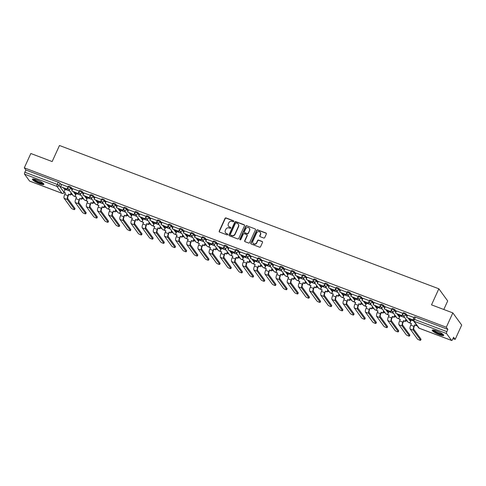<?xml version="1.0" encoding="UTF-8"?>
<svg xmlns="http://www.w3.org/2000/svg" width="486" height="486" viewBox="0 0 486 486"><rect width="100%" height="100%" fill="white"/><g stroke="black" fill="none" stroke-linecap="round" stroke-linejoin="round"><path stroke-width="0.73" d="M233.778 221.44A0.553 0.516 -36.1 0 0 233.511 220.759L226.051 217.941A0.79 0.735 -36.1 0 0 225.024 218.384L219.229 231.111A0.79 0.735 -36.1 0 0 219.605 232.083L227.071 234.902A0.553 0.516 -36.1 0 0 227.74 234.082A0.553 0.516 -36.1 0 0 227.521 233.912L226.555 233.547A2.533 2.351 -36.1 0 1 225.34 230.437L225.82 229.374A2.533 2.351 -36.1 0 1 229.1 227.958L230.066 228.323A0.553 0.516 -36.1 0 0 230.741 227.503A0.553 0.516 -36.1 0 0 230.516 227.333L229.55 226.968A2.533 2.351 -36.1 0 1 228.335 223.858L228.815 222.801A2.533 2.351 -36.1 0 1 232.095 221.385L233.061 221.75A0.553 0.516 -36.1 0 0 233.778 221.44M233.802 221.063A0.553 0.516 -36.1 0 0 233.693 221.002L226.227 218.184A0.79 0.735 -36.1 0 0 225.206 218.627L219.405 231.354A0.79 0.735 -36.1 0 0 219.393 231.956M227.813 234.216A0.553 0.516 -36.1 0 0 227.697 234.155L226.555 233.547M230.807 227.642A0.553 0.516 -36.1 0 0 230.692 227.576L229.55 226.968M36.766 179.887A6.294 1.221 -155.5 0 0 32.416 179.176A6.294 1.221 -155.5 0 0 39.53 183.684A6.294 1.221 -155.5 0 0 43.874 184.394A6.294 1.221 -155.5 0 0 36.766 179.887M436.592 330.905A6.294 1.221 -155.5 0 0 432.242 330.194A6.294 1.221 -155.5 0 0 439.356 334.702A6.294 1.221 -155.5 0 0 443.7 335.413A6.294 1.221 -155.5 0 0 436.592 330.905M263.704 238.006A0.79 0.735 -36.1 0 0 264.73 237.563L266.358 233.997A0.79 0.735 -36.1 0 0 265.976 233.019L257.689 229.89A0.79 0.735 -36.1 0 0 256.669 230.334L250.867 243.061A0.79 0.735 -36.1 0 0 251.244 244.033L259.53 247.161A0.79 0.735 -36.1 0 0 260.557 246.724L262.525 242.411A0.79 0.735 -36.1 0 0 262.142 241.439L258.595 240.096A0.79 0.735 -36.1 0 0 257.574 240.54L256.596 242.678A2.12 1.968 -36.1 0 1 253.006 243.213A2.12 1.968 -36.1 0 1 252.841 241.256L256.657 232.879A2.12 1.968 -36.1 0 1 260.247 232.338A2.12 1.968 -36.1 0 1 260.417 234.301L259.779 235.692A0.79 0.735 -36.1 0 0 260.162 236.67L263.704 238.006M24.3 167.84L30.831 153.509L52.154 161.559L59.474 145.496L438.84 288.787L431.519 304.85L452.837 312.905L446.306 327.236L24.3 167.84L25.867 169.997L24.853 172.226L57.263 184.467A1.616 0.31 24.5 0 1 59.049 185.494L63.927 192.195M244.513 225.747A0.79 0.735 -36.1 0 0 244.136 224.769L235.85 221.64A0.79 0.735 -36.1 0 0 234.823 222.084L229.021 234.811A0.79 0.735 -36.1 0 0 229.404 235.783L237.69 238.912A0.79 0.735 -36.1 0 0 238.717 238.474L244.513 225.747M246.767 225.765L255.059 228.894A0.79 0.735 -36.1 0 1 255.436 229.872L249.634 242.599A0.79 0.735 -36.1 0 1 248.613 243.036L245.066 241.7A0.79 0.735 -36.1 0 1 244.683 240.728L247.04 235.564A0.79 0.735 -36.1 0 0 246.657 234.592L244.306 233.705A0.79 0.735 -36.1 0 0 243.279 234.143L240.831 239.519A0.553 0.516 -36.1 0 1 239.89 239.659A0.553 0.516 -36.1 0 1 239.847 239.148L245.746 226.209A0.79 0.735 -36.1 0 1 246.767 225.765L255.059 228.894M452.837 312.905L461.7 325.067L455.169 339.398L452.995 338.578M70.835 194.236L72.687 194.935M82 198.452L83.847 199.151M93.16 202.668L95.007 203.367M104.32 206.884L106.173 207.583M115.486 211.1L117.333 211.799M126.646 215.316L128.498 216.015M137.805 219.532L139.658 220.231M148.971 223.748L150.818 224.447M160.131 227.964L161.984 228.663M171.291 232.18L173.144 232.879M182.457 236.396L184.303 237.095M193.616 240.613L195.469 241.311M204.776 244.829L206.629 245.527M215.942 249.045L217.789 249.743M227.102 253.261L228.955 253.959M238.268 257.477L240.114 258.175M249.427 261.693L251.274 262.391M260.587 265.909L262.44 266.607M271.753 270.125L273.6 270.824M282.913 274.341L284.76 275.04M294.073 278.557L295.925 279.256M305.238 282.773L307.085 283.472M316.398 286.989L318.251 287.688M327.558 291.205L329.411 291.904M338.724 295.421L340.571 296.12M349.884 299.637L351.736 300.336M361.043 303.847L362.896 304.552M372.209 308.063L374.056 308.768M383.369 312.279L385.222 312.984M394.529 316.495L396.382 317.194M405.695 320.711L407.541 321.41M443.803 309.491L447.697 300.949L438.84 288.787M446.306 327.236L447.873 329.393L446.859 331.622A1.616 0.516 110.7 0 0 446.555 333.548L451.573 340.437A1.616 0.516 110.7 0 0 451.658 340.504A1.616 0.516 110.7 0 0 452.581 339.483L453.596 337.248L455.169 339.398M25.867 169.997L58.284 182.238A1.616 0.31 24.5 0 1 60.064 183.265L61.364 185.045M63.532 188.015L64.948 189.959M29.761 181.114A1.616 0.516 -69.3 0 1 29.652 181.108A1.616 0.516 -69.3 0 1 29.561 181.041L24.549 174.152A1.616 0.516 -69.3 0 1 24.853 172.226M68.046 186.885L61.601 184.443L60.616 186.691L66.983 189.097L68.004 186.861M79.212 191.101L72.785 188.696M81.059 195.317L76.369 193.61M90.372 195.317L83.95 192.912M92.219 199.533L87.529 197.826M101.531 199.533L95.11 197.128M103.378 203.749L98.688 202.042M112.697 203.749L106.27 201.344M114.544 207.965L109.854 206.258M123.857 207.965L117.412 205.523L116.427 207.771L122.794 210.177L123.815 207.941M125.704 212.182L121.014 210.474M135.017 212.182L128.596 209.776M136.864 216.398L132.174 214.684M146.183 216.398L139.755 213.992M148.03 220.614L143.34 218.9M157.343 220.614L150.921 218.208M159.189 224.83L154.499 223.117M168.502 224.83L162.081 222.424M170.355 229.046L165.659 227.333M179.668 229.046L173.216 226.604L172.238 228.851L178.605 231.251L179.62 229.021M181.515 233.262L176.825 231.549M190.828 233.262L184.407 230.856M192.675 237.478L187.985 235.765M201.988 237.478L195.566 235.072M203.841 241.694L199.145 239.981M213.154 241.694L206.732 239.288M215 245.91L210.31 244.197M224.313 245.91L217.892 243.498M226.16 250.126L221.47 248.413M235.479 250.126L229.028 247.684L228.043 249.925L234.416 252.331L235.431 250.102M237.326 254.342L232.636 252.629M246.639 254.342L240.218 251.93M248.486 258.558L243.796 256.845M257.799 258.558L251.377 256.146M259.646 262.774L254.956 261.061M268.965 262.774L262.537 260.362M270.811 266.99L266.121 265.277M280.124 266.99L273.673 264.548L272.695 266.79L279.061 269.195L280.082 266.966M281.971 271.206L277.281 269.493M291.284 271.206L284.863 268.794M293.131 275.422L288.441 273.709M302.45 275.422L296.023 273.01M304.297 279.638L299.607 277.925M313.61 279.638L307.188 277.227M315.457 283.854L310.767 282.141M324.77 283.854L318.348 281.443M326.616 288.07L321.926 286.357M335.935 288.07L329.484 285.628L328.506 287.87L334.872 290.276L335.887 288.046M337.782 292.286L333.092 290.573M347.095 292.286L340.65 289.844L339.665 292.086L346.032 294.492L347.053 292.262M348.942 296.503L344.252 294.789M358.255 296.503L351.834 294.091M360.108 300.719L355.412 299.005M369.421 300.719L362.999 298.307M371.268 304.935L366.578 303.221M380.581 304.935L374.159 302.523M382.427 309.151L377.737 307.438M391.746 309.151L385.319 306.739M393.593 313.367L388.897 311.654M402.906 313.367L396.455 310.919L395.476 313.166L401.843 315.572L402.858 313.342M404.753 317.583L400.063 315.87M414.066 317.583L407.645 315.171M413.562 320.906L411.223 320.086M402.864 313.67A1.616 0.31 24.5 0 1 402.827 313.543L403.186 312.747A1.616 0.31 -155.5 0 1 404.54 313.027A1.616 0.31 -155.5 0 1 406.083 313.956L407.383 315.742M409.552 318.713L410.962 320.657M391.704 309.454A1.616 0.31 24.5 0 1 391.661 309.327L392.026 308.531A1.616 0.31 -155.5 0 1 393.381 308.81A1.616 0.31 -155.5 0 1 394.924 309.74L396.224 311.526M398.386 314.497L399.802 316.441M380.538 305.238A1.616 0.31 24.5 0 1 380.502 305.111L380.86 304.315A1.616 0.31 -155.5 0 1 382.215 304.594A1.616 0.31 -155.5 0 1 383.764 305.524L385.064 307.31M387.227 310.281L388.642 312.225M369.378 301.022A1.616 0.31 24.5 0 1 369.342 300.895L369.7 300.099A1.616 0.31 -155.5 0 1 371.055 300.378A1.616 0.31 -155.5 0 1 372.598 301.308L373.898 303.094M376.061 306.065L377.476 308.009M358.212 296.806A1.616 0.31 24.5 0 1 358.176 296.679L358.54 295.883A1.616 0.31 -155.5 0 1 359.895 296.162A1.616 0.31 -155.5 0 1 361.438 297.092L362.738 298.878M364.901 301.849L366.316 303.793M347.053 292.59A1.616 0.31 24.5 0 1 347.016 292.463L347.375 291.667A1.616 0.31 -155.5 0 1 348.729 291.946A1.616 0.31 -155.5 0 1 350.278 292.882L351.572 294.662M353.741 297.632L355.157 299.576M335.893 288.374A1.616 0.31 24.5 0 1 335.856 288.247L336.215 287.451A1.616 0.31 -155.5 0 1 337.57 287.73A1.616 0.31 -155.5 0 1 339.113 288.666L340.413 290.446M342.575 293.416L343.991 295.36M324.727 284.158A1.616 0.31 24.5 0 1 324.691 284.031L325.055 283.235A1.616 0.31 -155.5 0 1 326.41 283.514A1.616 0.31 -155.5 0 1 327.953 284.45L329.253 286.23M331.416 289.2L332.831 291.144M313.567 279.942A1.616 0.31 24.5 0 1 313.531 279.815L313.889 279.019A1.616 0.31 -155.5 0 1 315.244 279.298A1.616 0.31 -155.5 0 1 316.793 280.234L318.087 282.014M320.256 284.984L321.671 286.928M302.407 275.726A1.616 0.31 24.5 0 1 302.371 275.598L302.729 274.803A1.616 0.31 -155.5 0 1 304.084 275.082A1.616 0.31 -155.5 0 1 305.627 276.018L306.927 277.798M309.09 280.768L310.505 282.712M291.242 271.51A1.616 0.31 24.5 0 1 291.205 271.382L291.57 270.587A1.616 0.31 -155.5 0 1 292.924 270.866A1.616 0.31 -155.5 0 1 294.467 271.802L295.767 273.582M297.93 276.552L299.346 278.496M280.082 267.294A1.616 0.31 24.5 0 1 280.045 267.166L280.404 266.371A1.616 0.31 -155.5 0 1 281.759 266.65A1.616 0.31 -155.5 0 1 283.308 267.586L284.602 269.365M286.77 272.336L288.186 274.28M268.922 263.078A1.616 0.31 24.5 0 1 268.88 262.95L269.244 262.154A1.616 0.31 -155.5 0 1 270.599 262.434A1.616 0.31 -155.5 0 1 272.142 263.369L273.442 265.149M275.605 268.12L277.02 270.064M257.756 258.862A1.616 0.31 24.5 0 1 257.72 258.734L258.084 257.938A1.616 0.31 -155.5 0 1 259.439 258.218A1.616 0.31 -155.5 0 1 260.982 259.153L262.282 260.933M264.445 263.904L265.86 265.848M246.596 254.646A1.616 0.31 24.5 0 1 246.56 254.518L246.918 253.722A1.616 0.31 -155.5 0 1 248.273 254.002A1.616 0.31 -155.5 0 1 249.816 254.937L251.116 256.717M253.285 259.688L254.7 261.632M235.437 250.43A1.616 0.31 24.5 0 1 235.394 250.302L235.759 249.512A1.616 0.31 -155.5 0 1 237.113 249.786A1.616 0.31 -155.5 0 1 238.656 250.721L239.956 252.501M242.119 255.472L243.535 257.416M224.271 246.214A1.616 0.31 24.5 0 1 224.234 246.086L224.593 245.296A1.616 0.31 -155.5 0 1 225.947 245.57A1.616 0.31 -155.5 0 1 227.497 246.505L228.797 248.285M230.959 251.256L232.375 253.2M213.111 241.998A1.616 0.31 24.5 0 1 213.075 241.87L213.433 241.08A1.616 0.31 -155.5 0 1 214.788 241.354A1.616 0.31 -155.5 0 1 216.331 242.289L217.631 244.069M219.794 247.04L221.209 248.984M201.945 237.782A1.616 0.31 24.5 0 1 201.909 237.654L202.273 236.864A1.616 0.31 -155.5 0 1 203.628 237.138A1.616 0.31 -155.5 0 1 205.171 238.073L206.471 239.853M208.634 242.824L210.049 244.768M190.785 233.566A1.616 0.31 24.5 0 1 190.749 233.438L191.107 232.648A1.616 0.31 -155.5 0 1 192.462 232.922A1.616 0.31 -155.5 0 1 194.011 233.857L195.311 235.637M197.474 238.608L198.889 240.552M179.626 229.349A1.616 0.31 24.5 0 1 179.589 229.222L179.948 228.432A1.616 0.31 -155.5 0 1 181.302 228.706A1.616 0.31 -155.5 0 1 182.845 229.641L184.145 231.421M186.308 234.392L187.724 236.336M168.46 225.133A1.616 0.31 24.5 0 1 168.423 225.006L168.788 224.216A1.616 0.31 -155.5 0 1 170.143 224.489A1.616 0.31 -155.5 0 1 171.686 225.425L172.986 227.205M175.148 230.176L176.564 232.12M157.3 220.917A1.616 0.31 24.5 0 1 157.264 220.79L157.622 220A1.616 0.31 -155.5 0 1 158.977 220.273A1.616 0.31 -155.5 0 1 160.526 221.209L161.82 222.989M163.989 225.96L165.404 227.904M146.14 216.701A1.616 0.31 24.5 0 1 146.104 216.574L146.462 215.784A1.616 0.31 -155.5 0 1 147.817 216.057A1.616 0.31 -155.5 0 1 149.36 216.993L150.66 218.773M152.823 221.744L154.238 223.688M134.974 212.485A1.616 0.31 24.5 0 1 134.938 212.358L135.302 211.568A1.616 0.31 -155.5 0 1 136.657 211.841A1.616 0.31 -155.5 0 1 138.2 212.777L139.5 214.557M141.663 217.528L143.078 219.472M123.815 208.269A1.616 0.31 24.5 0 1 123.778 208.142L124.137 207.352A1.616 0.31 -155.5 0 1 125.491 207.625A1.616 0.31 -155.5 0 1 127.04 208.561L128.334 210.341M130.503 213.311L131.919 215.255M112.655 204.053A1.616 0.31 24.5 0 1 112.612 203.926L112.977 203.136A1.616 0.31 -155.5 0 1 114.332 203.409A1.616 0.31 -155.5 0 1 115.875 204.345L117.175 206.125M119.337 209.095L120.753 211.039M101.489 199.837A1.616 0.31 24.5 0 1 101.453 199.71L101.817 198.92A1.616 0.31 -155.5 0 1 103.172 199.193A1.616 0.31 -155.5 0 1 104.715 200.129L106.015 201.909M108.178 204.879L109.593 206.823M90.329 195.621A1.616 0.31 24.5 0 1 90.293 195.494L90.651 194.704A1.616 0.31 -155.5 0 1 92.006 194.983A1.616 0.31 -155.5 0 1 93.555 195.913L94.849 197.693M97.018 200.663L98.433 202.607M79.169 191.405A1.616 0.31 24.5 0 1 79.127 191.277L79.491 190.488A1.616 0.31 -155.5 0 1 80.846 190.767A1.616 0.31 -155.5 0 1 82.389 191.697L83.689 193.477M85.852 196.447L87.267 198.391M68.004 187.189A1.616 0.31 24.5 0 1 67.967 187.061L68.332 186.272A1.616 0.31 -155.5 0 1 69.68 186.551A1.616 0.31 -155.5 0 1 71.229 187.481L72.529 189.261M74.692 192.231L76.108 194.175M69.893 191.101L65.203 189.394M447.873 329.393L415.463 317.145A1.616 0.31 -155.5 0 0 414.345 316.963L413.331 319.199A1.616 0.31 24.5 0 1 414.443 319.381L446.859 331.622M228.627 226.318A2.533 2.351 -36.1 0 0 229.726 227.211M225.632 232.897A2.533 2.351 -36.1 0 0 226.731 233.79M244.531 225.146A0.79 0.735 -36.1 0 0 244.312 225.012L236.026 221.883A0.79 0.735 -36.1 0 0 234.999 222.327L229.204 235.054A0.79 0.735 -36.1 0 0 229.185 235.655M236.172 222.922A0.553 0.516 -36.1 0 0 235.455 223.232L230.364 234.404A0.553 0.516 -36.1 0 0 230.625 235.084L231.646 235.467A2.533 2.351 -36.1 0 0 234.926 234.058L238.407 226.421A2.533 2.351 -36.1 0 0 237.186 223.305L236.172 222.922M230.516 235.024A0.553 0.516 -36.1 0 0 230.807 235.327L230.625 235.084M238.292 224.204A2.533 2.351 -36.1 0 1 238.583 226.664L235.103 234.301A2.533 2.351 -36.1 0 1 231.822 235.71L230.807 235.327M247.052 234.963A0.79 0.735 -36.1 0 1 247.216 235.807L244.865 240.971A0.79 0.735 -36.1 0 0 244.847 241.572M246.949 226.008A0.79 0.735 -36.1 0 0 245.922 226.452L240.023 239.391A0.553 0.516 -36.1 0 0 239.999 239.768M249.476 230.206A2.12 1.968 -36.1 0 0 247.429 227.503A2.12 1.968 -36.1 0 0 245.722 228.791L244.373 231.743A0.79 0.735 -36.1 0 0 244.756 232.715L247.107 233.602A0.79 0.735 -36.1 0 0 248.133 233.159L249.658 230.449A2.12 1.968 -36.1 0 0 249.397 228.377M244.537 232.587A0.79 0.735 -36.1 0 0 244.932 232.958L244.756 232.715M249.658 230.449L248.31 233.401A0.79 0.735 -36.1 0 1 247.283 233.845L244.932 232.958M260.332 232.466A2.12 1.968 -36.1 0 1 260.593 234.544L259.955 235.935A0.79 0.735 -36.1 0 0 259.943 236.536M253.097 243.334A2.12 1.968 -36.1 0 0 256.772 242.921L256.596 242.678M262.537 241.809A0.79 0.735 -36.1 0 0 262.319 241.682L258.771 240.339A0.79 0.735 -36.1 0 0 257.75 240.783L256.772 242.921M266.371 233.395A0.79 0.735 -36.1 0 0 266.158 233.268L257.866 230.133A0.79 0.735 -36.1 0 0 256.845 230.577L251.043 243.304A0.79 0.735 -36.1 0 0 251.031 243.905M74.984 208.488A1.816 0.352 24.5 0 1 75.026 208.634L74.601 209.569A1.816 0.352 -155.5 0 0 74.558 209.423L67.354 199.539A3.226 1.027 -69.3 0 1 67.955 195.682L68.66 194.133L68.891 194.449L68.186 195.998A2.181 0.693 110.7 0 0 67.779 198.598L74.984 208.488L74.558 209.423M65.355 193.112L63.866 192.322L65.44 192.918L64.735 194.467A3.226 1.027 -69.3 0 0 64.134 198.318L71.339 208.208A1.816 0.352 -155.5 0 0 73.076 209.259A1.816 0.352 -155.5 0 0 74.601 209.569M71.351 193.1L70.464 195.044L68.66 194.133M70.464 195.044L68.891 194.449M67.846 188.021L67.214 189.412L60.616 186.691M67.214 189.412L66.983 189.097M63.866 192.322L65.227 189.34M70.239 194.728L71.12 192.784M43.357 183.489A5.449 1.057 24.5 0 1 43.187 183.611A5.449 1.057 24.5 0 1 37.55 181.971A5.449 1.057 24.5 0 1 33.443 178.97M32.775 178.97A6.251 1.209 -155.5 0 0 37.908 182.311A6.251 1.209 -155.5 0 0 43.795 183.994M34.038 179.061A5.042 0.978 -155.5 0 0 38.169 181.74A5.042 0.978 -155.5 0 0 42.896 183.101M443.183 334.508A5.449 1.057 24.5 0 1 443.013 334.629A5.449 1.057 24.5 0 1 437.376 332.989A5.449 1.057 24.5 0 1 433.269 329.988M432.601 329.988A6.251 1.209 -155.5 0 0 437.734 333.329A6.251 1.209 -155.5 0 0 443.621 335.012M433.864 330.079A5.042 0.978 -155.5 0 0 437.995 332.758A5.042 0.978 -155.5 0 0 442.722 334.119M86.144 212.704A1.816 0.352 24.5 0 1 86.186 212.85L85.761 213.785A1.816 0.352 -155.5 0 0 85.718 213.64L78.513 203.756A3.226 1.027 -69.3 0 1 79.121 199.898L79.826 198.349L79.352 200.214A2.181 0.693 110.7 0 0 78.939 202.814L86.144 212.704L85.718 213.64M76.515 197.328L75.032 196.538L76.606 197.134L75.901 198.683A3.226 1.027 -69.3 0 0 75.294 202.534L82.499 212.425A1.816 0.352 -155.5 0 0 84.236 213.476A1.816 0.352 -155.5 0 0 85.761 213.785M82.517 197.316L81.63 199.26L79.826 198.349M81.63 199.26L80.056 198.665M79.011 192.237L78.38 193.628L71.776 190.907L72.797 188.671M78.149 193.313L79.163 191.077M78.38 193.628L71.776 190.907M75.032 196.538L76.387 193.556M81.399 198.944L82.286 197M97.309 216.92A1.816 0.352 24.5 0 1 97.346 217.066L96.921 218.001A1.816 0.352 -155.5 0 0 96.878 217.856L89.673 207.972A3.226 1.027 -69.3 0 1 90.281 204.114L90.985 202.565L90.511 204.43A2.181 0.693 110.7 0 0 90.104 207.03L97.309 216.92L96.878 217.856M87.674 201.544L86.192 200.754L87.766 201.35L87.061 202.899A3.226 1.027 -69.3 0 0 86.453 206.75L93.658 216.641A1.816 0.352 -155.5 0 0 95.396 217.692A1.816 0.352 -155.5 0 0 96.921 218.001M93.677 201.532L92.79 203.476L90.985 202.565M92.79 203.476L91.216 202.881M90.171 196.453L89.539 197.845L82.942 195.123L83.957 192.887M89.309 197.529L90.329 195.293M89.539 197.845L82.942 195.123M86.192 200.754L87.553 197.772M92.559 203.16L93.446 201.216M108.469 221.136A1.816 0.352 24.5 0 1 108.512 221.282L108.086 222.217A1.816 0.352 -155.5 0 0 108.044 222.072L100.839 212.188A3.226 1.027 -69.3 0 1 101.44 208.33L102.145 206.781L101.671 208.646A2.181 0.693 110.7 0 0 101.264 211.246L108.469 221.136L108.044 222.072M98.84 205.76L97.352 204.97L98.925 205.566L98.221 207.115A3.226 1.027 -69.3 0 0 97.619 210.967L104.824 220.857A1.816 0.352 -155.5 0 0 106.562 221.908A1.816 0.352 -155.5 0 0 108.086 222.217M104.836 205.748L103.955 207.692L102.145 206.781M103.955 207.692L102.376 207.097M101.337 200.669L100.699 202.061L94.102 199.339L95.122 197.103M100.468 201.745L101.489 199.509M100.699 202.061L94.102 199.339M97.352 204.97L98.713 201.988M103.725 207.376L104.605 205.432M119.629 225.352A1.816 0.352 24.5 0 1 119.671 225.498L119.246 226.433A1.816 0.352 -155.5 0 0 119.204 226.288L111.999 216.404A3.226 1.027 -69.3 0 1 112.606 212.546L113.311 210.997L112.837 212.862A2.181 0.693 110.7 0 0 112.424 215.462L119.629 225.352L119.204 226.288M110 209.976L108.518 209.187L110.091 209.782L109.386 211.331A3.226 1.027 -69.3 0 0 108.779 215.183L115.984 225.073A1.816 0.352 -155.5 0 0 117.721 226.124A1.816 0.352 -155.5 0 0 119.246 226.433M116.002 209.964L115.115 211.908L113.311 210.997M115.115 211.908L113.542 211.313M112.497 204.885L111.865 206.277L105.268 203.555L106.282 201.319M111.634 205.961L112.649 203.725M111.865 206.277L105.268 203.555M108.518 209.187L109.879 206.204M114.884 211.592L115.771 209.648M130.795 229.568A1.816 0.352 24.5 0 1 130.837 229.714L130.406 230.65A1.816 0.352 -155.5 0 0 130.363 230.504L123.165 220.62A3.226 1.027 -69.3 0 1 123.766 216.762L124.471 215.213L123.997 217.078A2.181 0.693 110.7 0 0 123.59 219.678L130.795 229.568L130.363 230.504M121.166 214.192L119.678 213.403L121.251 213.998L120.546 215.547A3.226 1.027 -69.3 0 0 119.945 219.399L127.144 229.289A1.816 0.352 -155.5 0 0 128.881 230.34A1.816 0.352 -155.5 0 0 130.406 230.65M127.162 214.18L126.275 216.124L124.471 215.213M126.275 216.124L124.702 215.529M123.657 209.102L123.025 210.493L116.427 207.771M123.025 210.493L122.794 210.177M119.678 213.403L121.038 210.42M126.044 215.808L126.931 213.864M141.955 233.784A1.816 0.352 24.5 0 1 141.997 233.93L141.572 234.866A1.816 0.352 -155.5 0 0 141.529 234.72L134.324 224.836A3.226 1.027 -69.3 0 1 134.926 220.978L135.637 219.429L135.157 221.294A2.181 0.693 110.7 0 0 134.75 223.894L141.955 233.784L141.529 234.72M132.326 218.408L130.837 217.619L132.417 218.214L131.706 219.763A3.226 1.027 -69.3 0 0 131.105 223.615L138.31 233.505A1.816 0.352 -155.5 0 0 140.047 234.556A1.816 0.352 -155.5 0 0 141.572 234.866M138.322 218.396L137.441 220.34L135.637 219.429M137.441 220.34L135.861 219.745M134.822 213.318L134.185 214.709L127.587 211.987L128.608 209.752M133.954 214.393L134.974 212.157M134.185 214.709L127.587 211.987M130.837 217.619L132.198 214.636M137.21 220.024L138.091 218.08M153.114 238A1.816 0.352 24.5 0 1 153.157 238.146L152.732 239.082A1.816 0.352 -155.5 0 0 152.689 238.936L145.484 229.052A3.226 1.027 -69.3 0 1 146.092 225.194L146.796 223.645L146.322 225.51A2.181 0.693 110.7 0 0 145.915 228.11L153.114 238L152.689 238.936M143.485 222.624L142.003 221.835L143.577 222.43L142.872 223.979A3.226 1.027 -69.3 0 0 142.264 227.831L149.469 237.721A1.816 0.352 -155.5 0 0 151.207 238.772A1.816 0.352 -155.5 0 0 152.732 239.082M149.488 222.612L148.601 224.556L146.796 223.645M148.601 224.556L147.027 223.961M145.982 217.534L145.35 218.925L138.753 216.203L139.768 213.968M145.12 218.603L146.134 216.373M145.35 218.925L138.753 216.203M142.003 221.835L143.364 218.852M148.37 224.24L149.257 222.296M164.28 242.216A1.816 0.352 24.5 0 1 164.323 242.362L163.891 243.298A1.816 0.352 -155.5 0 0 163.849 243.152L156.65 233.268A3.226 1.027 -69.3 0 1 157.251 229.41L157.956 227.861L157.482 229.726A2.181 0.693 110.7 0 0 157.075 232.326L164.28 242.216L163.849 243.152M154.651 226.84L153.163 226.051L154.736 226.646L154.032 228.195A3.226 1.027 -69.3 0 0 153.43 232.047L160.629 241.937A1.816 0.352 -155.5 0 0 162.367 242.988A1.816 0.352 -155.5 0 0 163.891 243.298M160.647 226.828L159.76 228.772L157.956 227.861M159.76 228.772L158.187 228.177M157.142 221.75L156.51 223.141L149.913 220.419L150.927 218.184M156.279 222.819L157.3 220.589M156.51 223.141L149.913 220.419M153.163 226.051L154.524 223.068M159.53 228.456L160.416 226.512M175.44 246.432A1.816 0.352 24.5 0 1 175.482 246.578L175.057 247.514A1.816 0.352 -155.5 0 0 175.015 247.368L167.81 237.478A3.226 1.027 -69.3 0 1 168.411 233.626L169.122 232.077L168.642 233.942A2.181 0.693 110.7 0 0 168.235 236.542L175.44 246.432L175.015 247.368M165.811 231.057L164.329 230.267L165.902 230.862L165.191 232.411A3.226 1.027 -69.3 0 0 164.59 236.263L171.795 246.153A1.816 0.352 -155.5 0 0 173.532 247.204A1.816 0.352 -155.5 0 0 175.057 247.514M171.807 231.044L170.926 232.988L169.122 232.077M170.926 232.988L169.353 232.393M168.308 225.966L167.67 227.357L161.073 224.635L162.093 222.4M167.445 227.035L168.46 224.805M167.67 227.357L161.073 224.635M164.329 230.267L165.683 227.284M170.695 232.673L171.576 230.729M186.6 250.648A1.816 0.352 24.5 0 1 186.642 250.794L186.217 251.73A1.816 0.352 -155.5 0 0 186.174 251.584L178.97 241.694A3.226 1.027 -69.3 0 1 179.577 237.842L180.282 236.293L179.808 238.158A2.181 0.693 110.7 0 0 179.401 240.758L186.6 250.648L186.174 251.584M176.971 235.273L175.489 234.483L177.062 235.078L176.357 236.627A3.226 1.027 -69.3 0 0 175.75 240.479L182.955 250.369A1.816 0.352 -155.5 0 0 184.692 251.42A1.816 0.352 -155.5 0 0 186.217 251.73M182.973 235.26L182.086 237.204L180.282 236.293M182.086 237.204L180.513 236.609M179.468 230.182L178.836 231.573L172.238 228.851M178.836 231.573L178.605 231.251M175.489 234.483L176.849 231.5M181.855 236.889L182.742 234.945M197.766 254.864A1.816 0.352 24.5 0 1 197.808 255.01L197.377 255.946A1.816 0.352 -155.5 0 0 197.334 255.8L190.135 245.91A3.226 1.027 -69.3 0 1 190.737 242.058L191.441 240.509L190.968 242.374A2.181 0.693 110.7 0 0 190.561 244.974L197.766 254.864L197.334 255.8M188.137 239.489L186.648 238.699L188.222 239.294L187.517 240.843A3.226 1.027 -69.3 0 0 186.916 244.695L194.114 254.585A1.816 0.352 -155.5 0 0 195.858 255.636A1.816 0.352 -155.5 0 0 197.377 255.946M194.133 239.477L193.246 241.421L191.441 240.509M193.246 241.421L191.672 240.825M190.627 234.398L189.996 235.783L183.398 233.067L184.419 230.832M189.765 235.467L190.785 233.237M189.996 235.783L183.398 233.067M186.648 238.699L188.009 235.716M193.015 241.105L193.902 239.161M208.925 259.081A1.816 0.352 24.5 0 1 208.968 259.226L208.543 260.162A1.816 0.352 -155.5 0 0 208.5 260.016L201.295 250.126A3.226 1.027 -69.3 0 1 201.903 246.274L202.607 244.725L202.838 245.041L202.127 246.59A2.181 0.693 110.7 0 0 201.72 249.19L208.925 259.081L208.5 260.016M199.296 243.705L197.814 242.915L199.388 243.51L198.677 245.059A3.226 1.027 -69.3 0 0 198.075 248.911L205.28 258.801A1.816 0.352 -155.5 0 0 207.018 259.852A1.816 0.352 -155.5 0 0 208.543 260.162M205.292 243.693L204.412 245.637L202.607 244.725M204.412 245.637L202.838 245.041M201.793 238.614L201.161 239.999L194.558 237.277L195.579 235.048M200.931 239.683L201.945 237.454M201.161 239.999L194.558 237.277M197.814 242.915L199.169 239.932M204.181 245.321L205.062 243.377M220.085 263.297A1.816 0.352 24.5 0 1 220.128 263.442L219.702 264.378A1.816 0.352 -155.5 0 0 219.66 264.232L212.455 254.342A3.226 1.027 -69.3 0 1 213.062 250.49L213.767 248.941L213.293 250.806A2.181 0.693 110.7 0 0 212.886 253.406L220.085 263.297L219.66 264.232M210.456 247.921L208.974 247.131L210.547 247.726L209.843 249.275A3.226 1.027 -69.3 0 0 209.235 253.127L216.44 263.017A1.816 0.352 -155.5 0 0 218.178 264.068A1.816 0.352 -155.5 0 0 219.702 264.378M216.458 247.909L215.571 249.853L213.767 248.941M215.571 249.853L213.998 249.257M212.953 242.83L212.321 244.215L205.724 241.493L206.738 239.264M212.09 243.899L213.105 241.67M212.321 244.215L205.724 241.493M208.974 247.131L210.335 244.148M215.341 249.537L216.227 247.593M231.251 267.513A1.816 0.352 24.5 0 1 231.293 267.658L230.862 268.594A1.816 0.352 -155.5 0 0 230.826 268.448L223.621 258.558A3.226 1.027 -69.3 0 1 224.222 254.707L224.927 253.157L224.453 255.022A2.181 0.693 110.7 0 0 224.046 257.623L231.251 267.513L230.826 268.448M221.622 252.137L220.134 251.347L221.707 251.942L221.002 253.492A3.226 1.027 -69.3 0 0 220.401 257.343L227.606 267.233A1.816 0.352 -155.5 0 0 229.343 268.284A1.816 0.352 -155.5 0 0 230.862 268.594M227.618 252.125L226.731 254.069L224.927 253.157M226.731 254.069L225.158 253.473M224.113 247.046L223.481 248.431L216.884 245.709L217.904 243.48M223.25 248.115L224.271 245.886M223.481 248.431L216.884 245.709M220.134 251.347L221.495 248.364M226.506 253.753L227.387 251.809M242.411 271.729A1.816 0.352 24.5 0 1 242.453 271.874L242.028 272.81A1.816 0.352 -155.5 0 0 241.985 272.664L234.781 262.774A3.226 1.027 -69.3 0 1 235.388 258.923L236.093 257.373L236.324 257.689L235.613 259.238A2.181 0.693 110.7 0 0 235.206 261.839L242.411 271.729L241.985 272.664M232.782 256.353L231.3 255.563L232.873 256.158L232.168 257.708A3.226 1.027 -69.3 0 0 231.561 261.559L238.766 271.449A1.816 0.352 -155.5 0 0 240.503 272.5A1.816 0.352 -155.5 0 0 242.028 272.81M238.778 256.341L237.897 258.285L236.093 257.373M237.897 258.285L236.324 257.689M235.279 251.262L234.647 252.647L228.043 249.925M234.647 252.647L234.416 252.331M231.3 255.563L232.654 252.58M237.666 257.969L238.553 256.025M253.571 275.945A1.816 0.352 24.5 0 1 253.613 276.091L253.188 277.026A1.816 0.352 -155.5 0 0 253.145 276.88L245.94 266.99A3.226 1.027 -69.3 0 1 246.548 263.139L247.253 261.59L246.779 263.455A2.181 0.693 110.7 0 0 246.372 266.055L253.571 275.945L253.145 276.88M243.942 260.569L242.459 259.779L244.033 260.375L243.328 261.924A3.226 1.027 -69.3 0 0 242.721 265.775L249.925 275.665A1.816 0.352 -155.5 0 0 251.663 276.716A1.816 0.352 -155.5 0 0 253.188 277.026M249.944 260.557L249.057 262.501L247.253 261.59M249.057 262.501L247.483 261.905M246.438 255.478L245.807 256.863L239.209 254.142L240.224 251.912M245.576 256.547L246.596 254.318M245.807 256.863L239.209 254.142M242.459 259.779L243.82 256.796M248.826 262.185L249.713 260.241M264.736 280.161A1.816 0.352 24.5 0 1 264.779 280.307L264.354 281.242A1.816 0.352 -155.5 0 0 264.311 281.096L257.106 271.206A3.226 1.027 -69.3 0 1 257.708 267.355L258.412 265.806L258.643 266.121L257.938 267.671A2.181 0.693 110.7 0 0 257.531 270.271L264.736 280.161L264.311 281.096M255.107 264.785L253.619 263.995L255.193 264.591L254.488 266.14A3.226 1.027 -69.3 0 0 253.886 269.991L261.091 279.881A1.816 0.352 -155.5 0 0 262.829 280.932A1.816 0.352 -155.5 0 0 264.354 281.242M261.103 264.773L260.217 266.717L258.412 265.806M260.217 266.717L258.643 266.121M257.598 259.694L256.966 261.079L250.369 258.358L251.39 256.128M256.736 260.763L257.756 258.534M256.966 261.079L250.369 258.358M253.619 263.995L254.98 261.012M259.992 266.401L260.873 264.457M275.896 284.377A1.816 0.352 24.5 0 1 275.939 284.523L275.513 285.458A1.816 0.352 -155.5 0 0 275.471 285.312L268.266 275.422A3.226 1.027 -69.3 0 1 268.873 271.571L269.578 270.022L269.104 271.887A2.181 0.693 110.7 0 0 268.691 274.487L275.896 284.377L275.471 285.312M266.267 269.001L264.785 268.211L266.358 268.807L265.654 270.356A3.226 1.027 -69.3 0 0 265.046 274.207L272.251 284.097A1.816 0.352 -155.5 0 0 273.989 285.142A1.816 0.352 -155.5 0 0 275.513 285.458M272.269 268.989L271.382 270.933L269.578 270.022M271.382 270.933L269.809 270.338M268.764 263.91L268.132 265.295L261.529 262.574L262.549 260.344M267.901 264.979L268.916 262.75M268.132 265.295L261.529 262.574M264.785 268.211L266.146 265.228M271.152 270.617L272.038 268.673M287.062 288.593A1.816 0.352 24.5 0 1 287.098 288.739L286.673 289.674A1.816 0.352 -155.5 0 0 286.631 289.528L279.432 279.638A3.226 1.027 -69.3 0 1 280.033 275.787L280.738 274.238L280.264 276.103A2.181 0.693 110.7 0 0 279.857 278.703L287.062 288.593L286.631 289.528M277.427 273.217L275.945 272.427L277.518 273.023L276.813 274.572A3.226 1.027 -69.3 0 0 276.212 278.423L283.411 288.313A1.816 0.352 -155.5 0 0 285.148 289.358A1.816 0.352 -155.5 0 0 286.673 289.674M283.429 273.205L282.542 275.149L280.738 274.238M282.542 275.149L280.969 274.554M279.924 268.126L279.292 269.511L272.695 266.79M279.292 269.511L279.061 269.195M275.945 272.427L277.306 269.444M282.311 274.833L283.198 272.889M298.222 292.809A1.816 0.352 24.5 0 1 298.264 292.955L297.839 293.89A1.816 0.352 -155.5 0 0 297.797 293.744L290.592 283.854A3.226 1.027 -69.3 0 1 291.193 280.003L291.904 278.454L291.424 280.319A2.181 0.693 110.7 0 0 291.017 282.919L298.222 292.809L297.797 293.744M288.593 277.433L287.105 276.643L288.684 277.239L287.973 278.788A3.226 1.027 -69.3 0 0 287.372 282.639L294.577 292.529A1.816 0.352 -155.5 0 0 296.314 293.574A1.816 0.352 -155.5 0 0 297.839 293.89M294.589 277.421L293.708 279.365L291.904 278.454M293.708 279.365L292.129 278.77M291.09 272.342L290.452 273.727L283.854 271.006L284.875 268.776M290.221 273.411L291.242 271.182M290.452 273.727L283.854 271.006M287.105 276.643L288.465 273.661M293.477 279.049L294.358 277.105M309.382 297.025A1.816 0.352 24.5 0 1 309.424 297.171L308.999 298.106A1.816 0.352 -155.5 0 0 308.956 297.961L301.751 288.07A3.226 1.027 -69.3 0 1 302.359 284.219L303.064 282.67L302.59 284.535A2.181 0.693 110.7 0 0 302.177 287.135L309.382 297.025L308.956 297.961M299.753 281.649L298.27 280.859L299.844 281.455L299.139 283.004A3.226 1.027 -69.3 0 0 298.532 286.855L305.737 296.746A1.816 0.352 -155.5 0 0 307.474 297.79A1.816 0.352 -155.5 0 0 308.999 298.106M305.755 281.637L304.868 283.581L303.064 282.67M304.868 283.581L303.294 282.986M302.249 276.558L301.618 277.943L295.02 275.222L296.035 272.992M301.387 277.627L302.401 275.398M301.618 277.943L295.02 275.222M298.27 280.859L299.631 277.877M304.637 283.265L305.524 281.321M320.547 301.241A1.816 0.352 24.5 0 1 320.59 301.387L320.159 302.322A1.816 0.352 -155.5 0 0 320.116 302.177L312.917 292.286A3.226 1.027 -69.3 0 1 313.519 288.435L314.223 286.886L313.749 288.751A2.181 0.693 110.7 0 0 313.342 291.351L320.547 301.241L320.116 302.177M310.919 285.865L309.43 285.075L311.004 285.671L310.299 287.22A3.226 1.027 -69.3 0 0 309.697 291.071L316.896 300.962A1.816 0.352 -155.5 0 0 318.634 302.006A1.816 0.352 -155.5 0 0 320.159 302.322M316.915 285.853L316.028 287.797L314.223 286.886M316.028 287.797L314.454 287.202M313.409 280.774L312.777 282.159L306.18 279.438L307.195 277.208M312.547 281.844L313.567 279.614M312.777 282.159L306.18 279.438M309.43 285.075L310.791 282.093M315.797 287.481L316.684 285.537M331.707 305.457A1.816 0.352 24.5 0 1 331.75 305.603L331.324 306.538A1.816 0.352 -155.5 0 0 331.282 306.393L324.077 296.503A3.226 1.027 -69.3 0 1 324.678 292.651L325.389 291.102L324.909 292.967A2.181 0.693 110.7 0 0 324.502 295.567L331.707 305.457L331.282 306.393M322.078 290.081L320.59 289.291L322.169 289.887L321.459 291.436A3.226 1.027 -69.3 0 0 320.857 295.288L328.062 305.178A1.816 0.352 -155.5 0 0 329.8 306.223A1.816 0.352 -155.5 0 0 331.324 306.538M328.074 290.069L327.193 292.013L325.389 291.102M327.193 292.013L325.62 291.418M324.575 284.99L323.937 286.375L317.34 283.654L318.36 281.424M323.706 286.06L324.727 283.83M323.937 286.375L317.34 283.654M320.59 289.291L321.951 286.309M326.963 291.697L327.843 289.753M342.867 309.673A1.816 0.352 24.5 0 1 342.909 309.819L342.484 310.754A1.816 0.352 -155.5 0 0 342.442 310.609L335.237 300.719A3.226 1.027 -69.3 0 1 335.844 296.867L336.549 295.318L336.075 297.183A2.181 0.693 110.7 0 0 335.668 299.783L342.867 309.673L342.442 310.609M333.238 294.297L331.756 293.508L333.329 294.103L332.624 295.652A3.226 1.027 -69.3 0 0 332.017 299.504L339.222 309.394A1.816 0.352 -155.5 0 0 340.959 310.439A1.816 0.352 -155.5 0 0 342.484 310.754M339.24 294.285L338.353 296.229L336.549 295.318M338.353 296.229L336.78 295.634M335.735 289.206L335.103 290.592L328.506 287.87M335.103 290.592L334.872 290.276M331.756 293.508L333.117 290.525M338.122 295.913L339.009 293.969M354.033 313.889A1.816 0.352 24.5 0 1 354.075 314.035L353.644 314.971A1.816 0.352 -155.5 0 0 353.601 314.825L346.403 304.935A3.226 1.027 -69.3 0 1 347.004 301.083L347.709 299.534L347.235 301.399A2.181 0.693 110.7 0 0 346.828 303.999L354.033 313.889L353.601 314.825M344.404 298.513L342.916 297.724L344.489 298.319L343.784 299.868A3.226 1.027 -69.3 0 0 343.183 303.72L350.382 313.61A1.816 0.352 -155.5 0 0 352.125 314.655A1.816 0.352 -155.5 0 0 353.644 314.971M350.4 298.501L349.513 300.445L347.709 299.534M349.513 300.445L347.94 299.85M346.895 293.423L346.263 294.808L339.665 292.086M346.263 294.808L346.032 294.492M342.916 297.724L344.276 294.741M349.282 300.129L350.169 298.185M365.193 318.105A1.816 0.352 24.5 0 1 365.235 318.251L364.81 319.187A1.816 0.352 -155.5 0 0 364.767 319.041L357.562 309.151A3.226 1.027 -69.3 0 1 358.164 305.299L358.875 303.75L358.395 305.615A2.181 0.693 110.7 0 0 357.988 308.215L365.193 318.105L364.767 319.041M355.564 302.729L354.081 301.94L355.655 302.535L354.944 304.084A3.226 1.027 -69.3 0 0 354.343 307.936L361.548 317.826A1.816 0.352 -155.5 0 0 363.285 318.871A1.816 0.352 -155.5 0 0 364.81 319.187M361.56 302.717L360.679 304.661L358.875 303.75M360.679 304.661L359.105 304.066M358.06 297.639L357.423 299.024L350.825 296.302L351.846 294.073M357.198 298.708L358.212 296.478M357.423 299.024L350.825 296.302M354.081 301.94L355.436 298.957M360.448 304.345L361.329 302.401M376.352 322.321A1.816 0.352 24.5 0 1 376.395 322.467L375.97 323.403A1.816 0.352 -155.5 0 0 375.927 323.257L368.722 313.367A3.226 1.027 -69.3 0 1 369.33 309.515L370.034 307.966L369.56 309.831A2.181 0.693 110.7 0 0 369.153 312.431L376.352 322.321L375.927 323.257M366.723 306.945L365.241 306.156L366.815 306.751L366.11 308.3A3.226 1.027 -69.3 0 0 365.502 312.152L372.707 322.042A1.816 0.352 -155.5 0 0 374.445 323.087A1.816 0.352 -155.5 0 0 375.97 323.403M372.726 306.933L371.839 308.877L370.034 307.966M371.839 308.877L370.265 308.282M369.22 301.855L368.588 303.24L361.991 300.518L363.006 298.289M368.358 302.924L369.372 300.694M368.588 303.24L361.991 300.518M365.241 306.156L366.602 303.173M371.608 308.561L372.495 306.617M387.518 326.537A1.816 0.352 24.5 0 1 387.561 326.683L387.129 327.619A1.816 0.352 -155.5 0 0 387.087 327.473L379.888 317.583A3.226 1.027 -69.3 0 1 380.489 313.731L381.194 312.182L381.425 312.498L380.72 314.047A2.181 0.693 110.7 0 0 380.313 316.647L387.518 326.537L387.087 327.473M377.889 311.162L376.401 310.372L377.974 310.967L377.27 312.516A3.226 1.027 -69.3 0 0 376.668 316.368L383.867 326.258A1.816 0.352 -155.5 0 0 385.611 327.303A1.816 0.352 -155.5 0 0 387.129 327.619M383.885 311.149L382.998 313.093L381.194 312.182M382.998 313.093L381.425 312.498M380.38 306.071L379.748 307.456L373.151 304.734L374.171 302.505M379.517 307.14L380.538 304.91M379.748 307.456L373.151 304.734M376.401 310.372L377.762 307.389M382.768 312.777L383.654 310.833M398.678 330.753A1.816 0.352 24.5 0 1 398.72 330.899L398.295 331.835A1.816 0.352 -155.5 0 0 398.253 331.689L391.048 321.799A3.226 1.027 -69.3 0 1 391.655 317.947L392.36 316.398L392.591 316.714L391.88 318.263A2.181 0.693 110.7 0 0 391.473 320.863L398.678 330.753L398.253 331.689M389.049 315.378L387.567 314.588L389.14 315.183L388.435 316.732A3.226 1.027 -69.3 0 0 387.828 320.584L395.033 330.474A1.816 0.352 -155.5 0 0 396.77 331.519A1.816 0.352 -155.5 0 0 398.295 331.835M395.045 315.365L394.164 317.309L392.36 316.398M394.164 317.309L392.591 316.714M391.546 310.287L390.914 311.672L384.311 308.95L385.331 306.721M390.683 311.356L391.698 309.126M390.914 311.672L384.311 308.95M387.567 314.588L388.922 311.605M393.933 316.993L394.82 315.05M409.838 334.969A1.816 0.352 24.5 0 1 409.88 335.115L409.455 336.051A1.816 0.352 -155.5 0 0 409.412 335.905L402.208 326.015A3.226 1.027 -69.3 0 1 402.815 322.163L403.52 320.614L403.751 320.93L403.046 322.479A2.181 0.693 110.7 0 0 402.639 325.079L409.838 334.969L409.412 335.905M400.209 319.594L398.727 318.804L400.3 319.399L399.595 320.948A3.226 1.027 -69.3 0 0 398.988 324.8L406.193 334.69A1.816 0.352 -155.5 0 0 407.93 335.735A1.816 0.352 -155.5 0 0 409.455 336.051M406.211 319.581L405.324 321.525L403.52 320.614M405.324 321.525L403.751 320.93M402.706 314.503L402.074 315.888L395.476 313.166M402.074 315.888L401.843 315.572M398.727 318.804L400.087 315.821M405.093 321.21L405.98 319.266M421.004 339.185A1.816 0.352 24.5 0 1 421.046 339.331L420.615 340.267A1.816 0.352 -155.5 0 0 420.578 340.121L413.373 330.231A3.226 1.027 -69.3 0 1 413.975 326.379L414.68 324.83L414.206 326.695A2.181 0.693 110.7 0 0 413.799 329.295L421.004 339.185L420.578 340.121M411.375 323.81L409.886 323.02L411.46 323.615L410.755 325.164A3.226 1.027 -69.3 0 0 410.154 329.016L417.359 338.906A1.816 0.352 -155.5 0 0 419.096 339.951A1.816 0.352 -155.5 0 0 420.615 340.267M416.715 325.237L416.484 325.742L414.68 324.83M416.484 325.742L414.91 325.146M413.197 320.049L406.636 317.382L407.657 315.153M413.003 319.788L414.023 317.558M413.203 320.092L406.636 317.382M409.886 323.02L411.247 320.037M416.259 325.426L416.484 324.921M446.555 333.548L414.145 321.307L419.157 328.19L451.573 340.437M60.064 183.265L59.049 185.494A1.616 1.494 -36.1 0 1 56.959 186.399L24.549 174.152M29.561 181.041L61.977 193.282L56.959 186.399A1.616 0.516 -69.3 0 1 57.263 184.467L58.284 182.238M406.083 313.956L405.725 314.752L407.025 316.532M408.252 318.227L410.603 321.446M394.924 309.74L394.565 310.536L395.859 312.316M397.092 314.011L399.443 317.23M383.764 305.524L383.399 306.32L384.699 308.1M385.933 309.795L388.278 313.014M372.598 301.308L372.24 302.104L373.54 303.884M374.767 305.579L377.118 308.798M361.438 297.092L361.08 297.888L362.374 299.668M363.607 301.363L365.958 304.582M350.278 292.882L349.914 293.672L351.214 295.452M352.447 297.146L354.792 300.366M339.113 288.666L338.754 289.456L340.054 291.236M341.281 292.93L343.632 296.15M327.953 284.45L327.594 285.239L328.888 287.026M330.122 288.714L332.473 291.934M316.793 280.234L316.429 281.023L317.729 282.809M318.962 284.498L321.307 287.718M305.627 276.018L305.269 276.807L306.569 278.593M307.796 280.282L310.147 283.502M294.467 271.802L294.103 272.591L295.403 274.377M296.636 276.066L298.987 279.286M283.308 267.586L282.943 268.375L284.243 270.161M285.476 271.85L287.821 275.07M272.142 263.369L271.783 264.159L273.083 265.945M274.311 267.634L276.662 270.854M260.982 259.153L260.618 259.943L261.918 261.729M263.151 263.418L265.496 266.638M249.816 254.937L249.458 255.727L250.758 257.513M251.985 259.202L254.336 262.428M238.656 250.721L238.298 251.511L239.592 253.297M240.825 254.986L243.176 258.212M227.497 246.505L227.132 247.295L228.432 249.081M229.665 250.77L232.01 253.996M216.331 242.289L215.972 243.079L217.272 244.865M218.5 246.554L220.851 249.78M205.171 238.073L204.813 238.863L206.107 240.649M207.34 242.338L209.691 245.564M194.011 233.857L193.647 234.647L194.947 236.433M196.18 238.122L198.525 241.348M182.845 229.641L182.487 230.431L183.787 232.217M185.014 233.906L187.365 237.132M171.686 225.425L171.327 226.215L172.621 228.001M173.854 229.69L176.205 232.916M160.526 221.209L160.161 221.999L161.461 223.785M162.695 225.474L165.04 228.699M149.36 216.993L149.002 217.783L150.302 219.569M151.529 221.258L153.88 224.483M138.2 212.777L137.836 213.567L139.136 215.353M140.369 217.042L142.72 220.267M127.04 208.561L126.676 209.351L127.976 211.137M129.209 212.825L131.554 216.051M115.875 204.345L115.516 205.135L116.816 206.921M118.043 208.609L120.394 211.835M104.715 200.129L104.35 200.918L105.65 202.705M106.884 204.393L109.229 207.619M93.555 195.913L93.191 196.702L94.491 198.488M95.724 200.177L98.069 203.403M82.389 191.697L82.031 192.486L83.331 194.272M84.558 195.961L86.909 199.187M71.229 187.481L70.865 188.27L72.165 190.056M73.398 191.745L75.743 194.971M67.967 187.061A1.616 0.31 24.5 0 1 69.322 187.341A1.616 0.31 24.5 0 1 70.865 188.27A1.616 1.494 143.9 0 1 68.131 188.683A1.616 1.616 0 0 1 67.967 187.061M75.366 195.803A1.616 1.494 143.9 0 1 73.793 196.058A1.616 1.494 -36.1 0 1 73.149 195.566A1.616 1.616 0 0 0 75.275 196.004M79.127 191.277A1.616 0.31 24.5 0 1 80.482 191.557A1.616 0.31 24.5 0 1 82.031 192.486A1.616 1.494 143.9 0 1 79.291 192.899A1.616 1.616 0 0 1 79.127 191.277M90.293 195.494A1.616 0.31 24.5 0 1 91.647 195.773A1.616 0.31 24.5 0 1 93.191 196.702A1.616 1.494 143.9 0 1 90.457 197.116A1.616 1.616 0 0 1 90.293 195.494M101.453 199.71A1.616 0.31 24.5 0 1 102.807 199.989A1.616 0.31 24.5 0 1 104.35 200.918A1.616 1.494 143.9 0 1 101.617 201.332A1.616 1.616 0 0 1 101.453 199.71M112.612 203.926A1.616 0.31 24.5 0 1 113.967 204.205A1.616 0.31 24.5 0 1 115.516 205.135A1.616 1.494 143.9 0 1 112.776 205.548A1.616 1.616 0 0 1 112.612 203.926M123.778 208.142A1.616 0.31 24.5 0 1 125.133 208.421A1.616 0.31 24.5 0 1 126.676 209.351A1.616 1.494 143.9 0 1 123.942 209.764A1.616 1.616 0 0 1 123.778 208.142M134.938 212.358A1.616 0.31 24.5 0 1 136.293 212.637A1.616 0.31 24.5 0 1 137.836 213.567A1.616 1.494 143.9 0 1 135.102 213.98A1.616 1.616 0 0 1 134.938 212.358M146.104 216.574A1.616 0.31 24.5 0 1 147.458 216.853A1.616 0.31 24.5 0 1 149.002 217.783A1.616 1.494 143.9 0 1 146.268 218.196A1.616 1.616 0 0 1 146.104 216.574M157.264 220.79A1.616 0.31 24.5 0 1 158.618 221.069A1.616 0.31 24.5 0 1 160.161 221.999A1.616 1.494 143.9 0 1 157.428 222.412A1.616 1.616 0 0 1 157.264 220.79M168.423 225.006A1.616 0.31 24.5 0 1 169.778 225.285A1.616 0.31 24.5 0 1 171.327 226.215A1.616 1.494 143.9 0 1 168.587 226.628A1.616 1.616 0 0 1 168.423 225.006M179.589 229.222A1.616 0.31 24.5 0 1 180.944 229.501A1.616 0.31 24.5 0 1 182.487 230.431A1.616 1.494 143.9 0 1 179.753 230.844A1.616 1.616 0 0 1 179.589 229.222M190.749 233.438A1.616 0.31 24.5 0 1 192.104 233.717A1.616 0.31 24.5 0 1 193.647 234.647A1.616 1.494 143.9 0 1 190.913 235.06A1.616 1.616 0 0 1 190.749 233.438M201.909 237.654A1.616 0.31 24.5 0 1 203.263 237.933A1.616 0.31 24.5 0 1 204.813 238.863A1.616 1.494 143.9 0 1 202.073 239.276A1.616 1.616 0 0 1 201.909 237.654M213.075 241.87A1.616 0.31 24.5 0 1 214.429 242.15A1.616 0.31 24.5 0 1 215.972 243.079A1.616 1.494 143.9 0 1 213.239 243.492A1.616 1.616 0 0 1 213.075 241.87M224.234 246.086A1.616 0.31 24.5 0 1 225.589 246.366A1.616 0.31 24.5 0 1 227.132 247.295A1.616 1.494 143.9 0 1 224.398 247.708A1.616 1.616 0 0 1 224.234 246.086M235.394 250.302A1.616 0.31 24.5 0 1 236.749 250.582A1.616 0.31 24.5 0 1 238.298 251.511A1.616 1.494 143.9 0 1 235.558 251.924A1.616 1.616 0 0 1 235.394 250.302M246.56 254.518A1.616 0.31 24.5 0 1 247.915 254.798A1.616 0.31 24.5 0 1 249.458 255.727A1.616 1.494 143.9 0 1 246.724 256.14A1.616 1.616 0 0 1 246.56 254.518M257.72 258.734A1.616 0.31 24.5 0 1 259.074 259.014A1.616 0.31 24.5 0 1 260.618 259.943A1.616 1.494 143.9 0 1 257.884 260.35A1.616 1.616 0 0 1 257.72 258.734M268.88 262.95A1.616 0.31 24.5 0 1 270.234 263.23A1.616 0.31 24.5 0 1 271.783 264.159A1.616 1.494 143.9 0 1 269.044 264.566A1.616 1.616 0 0 1 268.88 262.95M280.045 267.166A1.616 0.31 24.5 0 1 281.4 267.446A1.616 0.31 24.5 0 1 282.943 268.375A1.616 1.494 143.9 0 1 280.209 268.782A1.616 1.616 0 0 1 280.045 267.166M291.205 271.382A1.616 0.31 24.5 0 1 292.56 271.662A1.616 0.31 24.5 0 1 294.103 272.591A1.616 1.494 143.9 0 1 291.369 272.998A1.616 1.616 0 0 1 291.205 271.382M302.371 275.598A1.616 0.31 24.5 0 1 303.72 275.878A1.616 0.31 24.5 0 1 305.269 276.807A1.616 1.494 143.9 0 1 302.535 277.214A1.616 1.616 0 0 1 302.371 275.598M313.531 279.815A1.616 0.31 24.5 0 1 314.885 280.094A1.616 0.31 24.5 0 1 316.429 281.023A1.616 1.494 143.9 0 1 313.695 281.43A1.616 1.616 0 0 1 313.531 279.815M324.691 284.031A1.616 0.31 24.5 0 1 326.045 284.31A1.616 0.31 24.5 0 1 327.594 285.239A1.616 1.494 143.9 0 1 324.855 285.647A1.616 1.616 0 0 1 324.691 284.031M335.856 288.247A1.616 0.31 24.5 0 1 337.211 288.526A1.616 0.31 24.5 0 1 338.754 289.456A1.616 1.494 143.9 0 1 336.02 289.863A1.616 1.616 0 0 1 335.856 288.247M347.016 292.463A1.616 0.31 24.5 0 1 348.371 292.742A1.616 0.31 24.5 0 1 349.914 293.672A1.616 1.494 143.9 0 1 347.18 294.079A1.616 1.616 0 0 1 347.016 292.463M358.176 296.679A1.616 0.31 24.5 0 1 359.531 296.958A1.616 0.31 24.5 0 1 361.08 297.888A1.616 1.494 143.9 0 1 358.34 298.295A1.616 1.616 0 0 1 358.176 296.679M369.342 300.895A1.616 0.31 24.5 0 1 370.697 301.174A1.616 0.31 24.5 0 1 372.24 302.104A1.616 1.494 143.9 0 1 369.506 302.511A1.616 1.616 0 0 1 369.342 300.895M380.502 305.111A1.616 0.31 24.5 0 1 381.856 305.39A1.616 0.31 24.5 0 1 383.399 306.32A1.616 1.494 143.9 0 1 380.666 306.727A1.616 1.616 0 0 1 380.502 305.111M391.661 309.327A1.616 0.31 24.5 0 1 393.016 309.606A1.616 0.31 24.5 0 1 394.565 310.536A1.616 1.494 143.9 0 1 391.825 310.943A1.616 1.616 0 0 1 391.661 309.327M402.827 313.543A1.616 0.31 24.5 0 1 404.182 313.822A1.616 0.31 24.5 0 1 405.725 314.752A1.616 1.494 143.9 0 1 402.991 315.159A1.616 1.616 0 0 1 402.827 313.543M86.526 200.019A1.616 1.494 143.9 0 1 84.959 200.275A1.616 1.494 -36.1 0 1 84.309 199.782A1.616 1.616 0 0 0 86.435 200.22M97.692 204.235A1.616 1.494 143.9 0 1 96.119 204.491A1.616 1.494 -36.1 0 1 95.469 203.999A1.616 1.616 0 0 0 97.595 204.436M108.852 208.451A1.616 1.494 143.9 0 1 107.278 208.707A1.616 1.494 -36.1 0 1 106.634 208.215A1.616 1.616 0 0 0 108.761 208.652M120.012 212.668A1.616 1.494 143.9 0 1 118.444 212.923A1.616 1.494 -36.1 0 1 117.794 212.431A1.616 1.616 0 0 0 119.921 212.868M131.177 216.884A1.616 1.494 143.9 0 1 129.604 217.139A1.616 1.494 -36.1 0 1 128.954 216.647A1.616 1.616 0 0 0 131.086 217.084M142.337 221.1A1.616 1.494 143.9 0 1 140.764 221.355A1.616 1.494 -36.1 0 1 140.12 220.863A1.616 1.616 0 0 0 142.246 221.3M153.503 225.316A1.616 1.494 143.9 0 1 151.93 225.571A1.616 1.494 -36.1 0 1 151.28 225.079A1.616 1.616 0 0 0 153.406 225.516M164.663 229.532A1.616 1.494 143.9 0 1 163.089 229.787A1.616 1.494 -36.1 0 1 162.439 229.295A1.616 1.616 0 0 0 164.572 229.732M175.823 233.748A1.616 1.494 143.9 0 1 174.249 234.003A1.616 1.494 -36.1 0 1 173.605 233.511A1.616 1.616 0 0 0 175.732 233.948M186.989 237.958A1.616 1.494 143.9 0 1 185.415 238.219A1.616 1.494 -36.1 0 1 184.765 237.727A1.616 1.616 0 0 0 186.891 238.164M198.148 242.174A1.616 1.494 143.9 0 1 196.575 242.435A1.616 1.494 -36.1 0 1 195.925 241.943A1.616 1.616 0 0 0 198.057 242.38M209.308 246.39A1.616 1.494 143.9 0 1 207.735 246.651A1.616 1.494 -36.1 0 1 207.091 246.159A1.616 1.616 0 0 0 209.217 246.596M220.474 250.606A1.616 1.494 143.9 0 1 218.9 250.867A1.616 1.494 -36.1 0 1 218.25 250.375A1.616 1.616 0 0 0 220.377 250.812M231.634 254.822A1.616 1.494 143.9 0 1 230.06 255.083A1.616 1.494 -36.1 0 1 229.416 254.591A1.616 1.616 0 0 0 231.543 255.029M242.793 259.038A1.616 1.494 143.9 0 1 241.226 259.299A1.616 1.494 -36.1 0 1 240.576 258.807A1.616 1.616 0 0 0 242.702 259.245M253.959 263.254A1.616 1.494 143.9 0 1 252.386 263.515A1.616 1.494 -36.1 0 1 251.736 263.023A1.616 1.616 0 0 0 253.862 263.461M265.119 267.47A1.616 1.494 143.9 0 1 263.546 267.725A1.616 1.494 -36.1 0 1 262.902 267.239A1.616 1.616 0 0 0 265.028 267.677M276.279 271.686A1.616 1.494 143.9 0 1 274.712 271.941A1.616 1.494 -36.1 0 1 274.061 271.455A1.616 1.616 0 0 0 276.188 271.893M287.445 275.902A1.616 1.494 143.9 0 1 285.871 276.157A1.616 1.494 -36.1 0 1 285.221 275.671A1.616 1.616 0 0 0 287.354 276.109M298.604 280.118A1.616 1.494 143.9 0 1 297.031 280.373A1.616 1.494 -36.1 0 1 296.387 279.887A1.616 1.616 0 0 0 298.513 280.325M309.764 284.334A1.616 1.494 143.9 0 1 308.197 284.589A1.616 1.494 -36.1 0 1 307.547 284.103A1.616 1.616 0 0 0 309.673 284.541M320.93 288.55A1.616 1.494 143.9 0 1 319.357 288.805A1.616 1.494 -36.1 0 1 318.707 288.32A1.616 1.616 0 0 0 320.839 288.757M332.09 292.766A1.616 1.494 143.9 0 1 330.516 293.022A1.616 1.494 -36.1 0 1 329.873 292.536A1.616 1.616 0 0 0 331.999 292.973M343.256 296.982A1.616 1.494 143.9 0 1 341.682 297.238A1.616 1.494 -36.1 0 1 341.032 296.752A1.616 1.616 0 0 0 343.159 297.189M354.416 301.199A1.616 1.494 143.9 0 1 352.842 301.454A1.616 1.494 -36.1 0 1 352.192 300.968A1.616 1.616 0 0 0 354.324 301.405M365.575 305.415A1.616 1.494 143.9 0 1 364.002 305.67A1.616 1.494 -36.1 0 1 363.358 305.184A1.616 1.616 0 0 0 365.484 305.621M376.741 309.631A1.616 1.494 143.9 0 1 375.168 309.886A1.616 1.494 -36.1 0 1 374.518 309.4A1.616 1.616 0 0 0 376.644 309.837M387.901 313.847A1.616 1.494 143.9 0 1 386.327 314.102A1.616 1.494 -36.1 0 1 385.684 313.616A1.616 1.616 0 0 0 387.81 314.053M399.061 318.063A1.616 1.494 143.9 0 1 397.493 318.318A1.616 1.494 -36.1 0 1 396.843 317.832A1.616 1.616 0 0 0 398.97 318.269M410.227 322.279A1.616 1.494 143.9 0 1 408.653 322.534A1.616 1.494 -36.1 0 1 408.003 322.048A1.616 1.616 0 0 0 410.129 322.485M415.463 317.145L414.443 319.381A1.616 0.516 -69.3 0 0 414.145 321.307A1.616 1.494 143.9 0 1 413.495 320.815L418.513 327.704A1.616 1.616 0 0 0 419.242 328.263A1.616 0.516 110.7 0 0 419.357 328.269M413.367 319.326A1.616 0.31 24.5 0 1 413.331 319.199A1.616 1.616 0 0 0 413.495 320.815M451.658 340.504L419.242 328.263A1.616 0.516 110.7 0 1 419.157 328.19A1.616 1.494 143.9 0 1 418.513 327.704M64 192.505A1.616 1.494 -36.1 0 1 61.977 193.282A1.616 0.516 110.7 0 0 62.062 193.349A1.616 0.516 110.7 0 0 62.202 193.349M64.735 194.467L67.955 195.682M64.134 198.318L67.354 199.539M75.901 198.683L79.121 199.898M75.294 202.534L78.513 203.756M87.061 202.899L90.281 204.114M86.453 206.75L89.673 207.972M98.221 207.115L101.44 208.33M97.619 210.967L100.839 212.188M109.386 211.331L112.606 212.546M108.779 215.183L111.999 216.404M120.546 215.547L123.766 216.762M119.945 219.399L123.165 220.62M131.706 219.763L134.926 220.978M131.105 223.615L134.324 224.836M142.872 223.979L146.092 225.194M142.264 227.831L145.484 229.052M154.032 228.195L157.251 229.41M153.43 232.047L156.65 233.268M165.191 232.411L168.411 233.626M164.59 236.263L167.81 237.478M176.357 236.627L179.577 237.842M175.75 240.479L178.97 241.694M187.517 240.843L190.737 242.058M186.916 244.695L190.135 245.91M198.677 245.059L201.903 246.274M198.075 248.911L201.295 250.126M209.843 249.275L213.062 250.49M209.235 253.127L212.455 254.342M221.002 253.492L224.222 254.707M220.401 257.343L223.621 258.558M232.168 257.708L235.388 258.923M231.561 261.559L234.781 262.774M243.328 261.924L246.548 263.139M242.721 265.775L245.94 266.99M254.488 266.14L257.708 267.355M253.886 269.991L257.106 271.206M265.654 270.356L268.873 271.571M265.046 274.207L268.266 275.422M276.813 274.572L280.033 275.787M276.212 278.423L279.432 279.638M287.973 278.788L291.193 280.003M287.372 282.639L290.592 283.854M299.139 283.004L302.359 284.219M298.532 286.855L301.751 288.07M310.299 287.22L313.519 288.435M309.697 291.071L312.917 292.286M321.459 291.436L324.678 292.651M320.857 295.288L324.077 296.503M332.624 295.652L335.844 296.867M332.017 299.504L335.237 300.719M343.784 299.868L347.004 301.083M343.183 303.72L346.403 304.935M354.944 304.084L358.164 305.299M354.343 307.936L357.562 309.151M366.11 308.3L369.33 309.515M365.502 312.152L368.722 313.367M377.27 312.516L380.489 313.731M376.668 316.368L379.888 317.583M388.435 316.732L391.655 317.947M387.828 320.584L391.048 321.799M399.595 320.948L402.815 322.163M398.988 324.8L402.208 326.015M410.755 325.164L413.975 326.379M410.154 329.016L413.373 330.231M73.149 195.566L68.131 188.683M84.309 199.782L79.291 192.899M95.469 203.999L90.457 197.116M106.634 208.215L101.617 201.332M117.794 212.431L112.776 205.548M128.954 216.647L123.942 209.764M140.12 220.863L135.102 213.98M151.28 225.079L146.268 218.196M162.439 229.295L157.428 222.412M173.605 233.511L168.587 226.628M184.765 237.727L179.753 230.844M195.925 241.943L190.913 235.06M207.091 246.159L202.073 239.276M218.25 250.375L213.239 243.492M229.416 254.591L224.398 247.708M240.576 258.807L235.558 251.924M251.736 263.023L246.724 256.14M262.902 267.239L257.884 260.35M274.061 271.455L269.044 264.566M285.221 275.671L280.209 268.782M296.387 279.887L291.369 272.998M307.547 284.103L302.535 277.214M318.707 288.32L313.695 281.43M329.873 292.536L324.855 285.647M341.032 296.752L336.02 289.863M352.192 300.968L347.18 294.079M363.358 305.184L358.34 298.295M374.518 309.4L369.506 302.511M385.684 313.616L380.666 306.727M396.843 317.832L391.825 310.943M408.003 322.048L402.991 315.159M29.652 181.108L62.062 193.349A1.616 1.616 0 0 0 64.061 192.59"/></g></svg>
